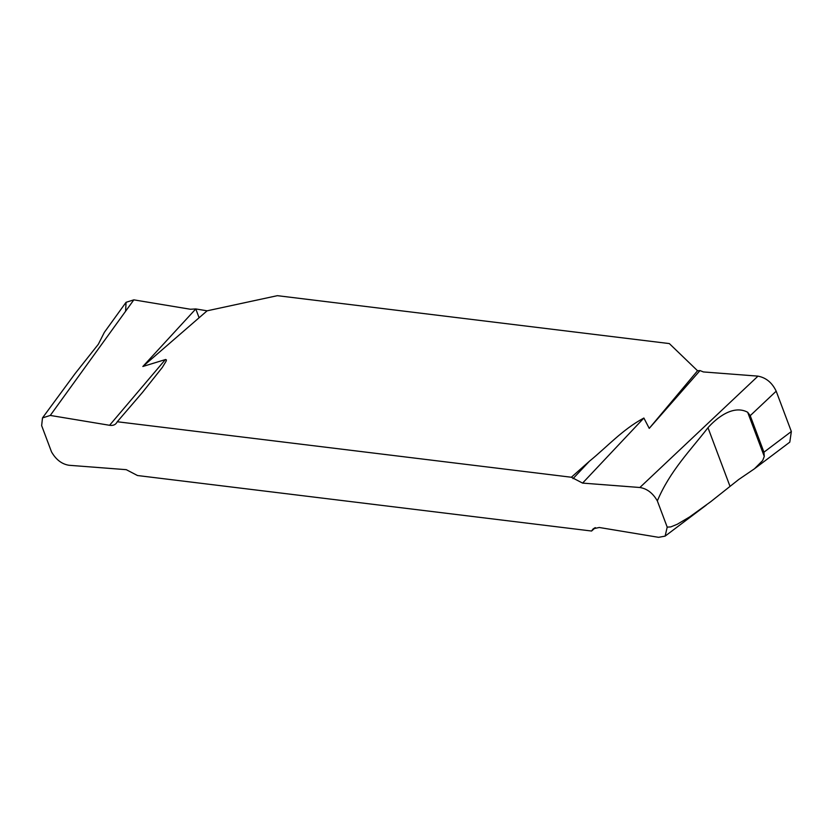 <?xml version="1.0" encoding="UTF-8"?>
<svg xmlns="http://www.w3.org/2000/svg" width="833" height="833" viewBox="0 0 833 833"><rect width="100%" height="100%" fill="white"/><g stroke="black" fill="none" stroke-linecap="round" stroke-linejoin="round"><path stroke-width="1.25" d="M571.365 477.247L582.59 483.098L639.859 487.503L757.988 376.141L703.354 371.935L700.001 370.57L649.24 428.381L697.554 370.758L669.336 343.581L277.379 295.673L207.115 310.813L142.849 366.489L165.694 359.481L166.433 359.95L166.121 361.189L162.31 367.436L142.495 392.385L117.276 421.748L571.365 477.247L589.462 461.19C606.934 447.009 622.574 429.411 643.878 418.031L649.24 428.381M50.272 415.438L42.493 417.906L75.064 373.653L98.356 344.227L104.344 332.357L126.054 302.317L133.832 299.859L50.272 415.438L109.581 425.288C112.819 425.757 115.152 424.955 116.568 422.862L117.276 421.748M116.141 423.445L116.568 422.862M42.493 417.906L41.65 425.642L51.511 451.871C55.998 459.67 61.829 464.137 68.993 465.272L126.272 469.677L137.487 475.528L591.576 531.027L593.283 528.757L599.271 527.487L658.58 537.327L665.13 536.119L667.202 527.122L657.341 500.893C652.853 493.105 647.022 488.638 639.859 487.503M757.988 376.141C766.089 377.693 772.149 382.701 776.189 391.187L750.221 415.667L763.944 452.184L764.278 456.442L762.643 460.555L754.448 468.792L738.663 479.548L710.632 501.778L689.589 516.96L677.229 524.28L670.773 526.914L667.202 527.122M657.341 500.893C669.992 470.916 690.38 450.445 707.977 427.704C716.151 418.478 732.946 404.328 747.67 412.252L750.221 415.667M595.408 527.633L591.576 531.027M700.001 370.57L697.554 370.758M142.849 366.489L195.786 308.939L190.413 309.251L133.832 299.859M207.115 310.813L195.786 308.939M763.944 452.184L791.35 431.515L776.189 391.187M791.35 431.515L789.799 442.136L754.438 468.792M109.581 425.288L165.392 359.554M594.595 527.924L592.284 529.913M573.021 478.652L589.462 461.19M643.878 418.031L582.59 483.098M199.097 317.758L195.786 308.939L190.413 309.251L133.832 299.859L126.075 302.296L125.585 311.271M147.514 361.418L148.107 361.939M707.977 427.704L729.958 486.201M764.278 456.442L747.67 412.252M665.13 536.119L706.342 505.048"/></g></svg>
